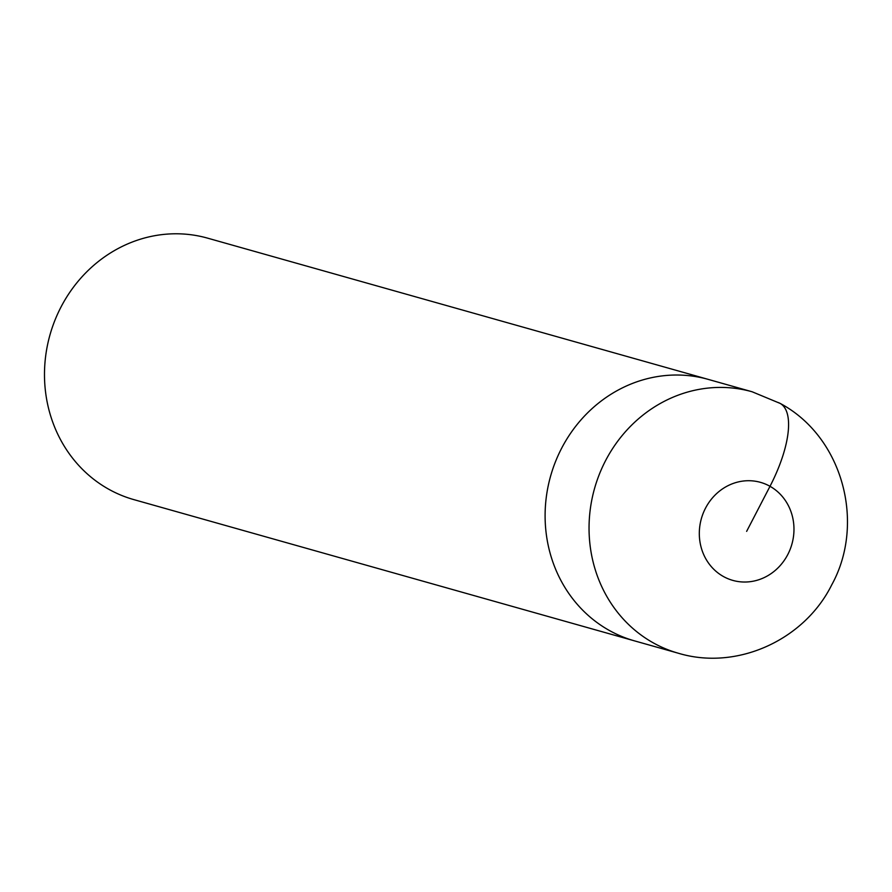 <?xml version="1.0" encoding="UTF-8"?>
<svg xmlns="http://www.w3.org/2000/svg" width="892" height="892" viewBox="0 0 892 892"><rect width="100%" height="100%" fill="white"/><g stroke="black" fill="none" stroke-linecap="round" stroke-linejoin="round"><path stroke-width="1.34" d="M609.024 630.287A135.84 125.415 -74.2 0 1 555.382 461.945A135.84 125.415 -74.2 0 1 708.203 379.379A135.84 125.415 -74.2 0 0 555.382 461.945A135.84 125.415 -74.2 0 0 609.024 630.287A135.84 125.415 105.8 0 0 634.435 640.846A135.84 125.415 -74.2 0 1 609.024 630.287M678.377 653.245L133.822 499.609A135.84 125.415 105.8 0 1 108.411 489.05A135.84 125.415 -74.2 0 1 54.769 320.696A135.84 125.415 -74.2 0 1 207.591 238.142L752.146 391.778A135.84 125.415 105.8 0 0 599.324 474.343A135.84 125.415 105.8 0 0 652.966 642.686A135.84 125.415 105.8 0 0 678.377 653.245C736.97 670.918 804.305 640.021 831.623 585.063C865.931 523.102 842.628 436.701 780.221 403.44L752.146 391.778M777.545 402.337A84.896 31.833 119.3 0 1 770.008 486.307L746.637 531.364M770.008 486.307A50.933 47.031 105.8 0 0 705.483 508.228A50.933 47.031 105.8 0 0 723.278 576.433A50.933 47.031 105.8 0 0 787.803 554.512A50.933 47.031 105.8 0 0 770.008 486.307"/></g></svg>
